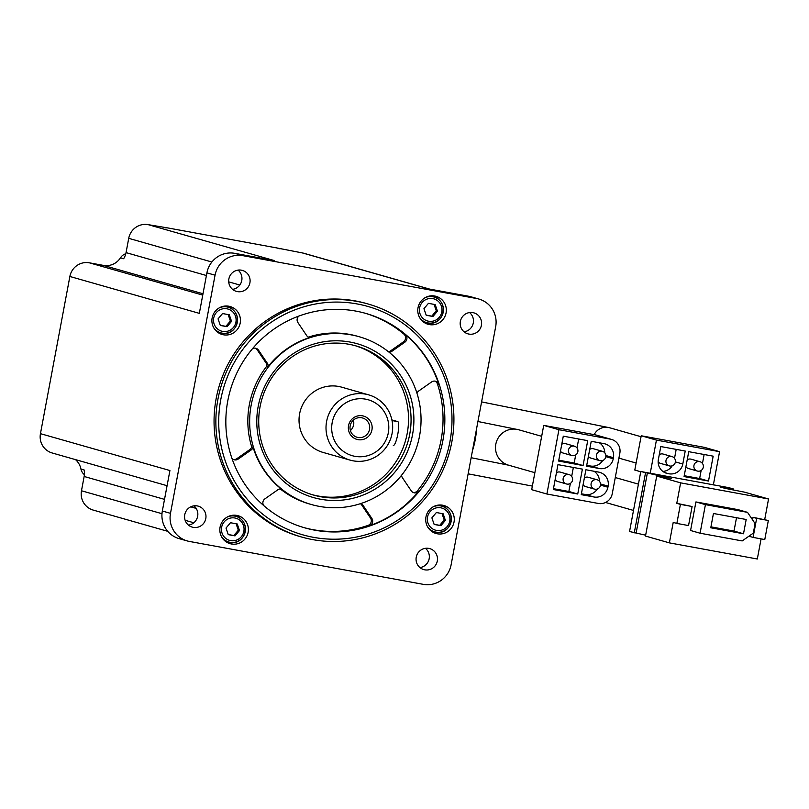 <?xml version="1.0" encoding="UTF-8"?>
<svg xmlns="http://www.w3.org/2000/svg" width="809" height="809" viewBox="0 0 809 809"><rect width="100%" height="100%" fill="white"/><g stroke="black" fill="none" stroke-linecap="round" stroke-linejoin="round"><path stroke-width="1.21" d="M692.099 506.515L680.409 504.371L676.85 523.423L688.54 525.567L692.099 506.515L676.789 503.34L680.622 482.862L656.716 476.046L671.581 478.523L640.789 471.516L728.717 487.635L733.52 489.02L720.192 486.967L724.894 488.312L744.644 492.175L768.55 498.981L680.622 482.862M761.087 538.875L757.315 558.999L669.387 542.869L673.219 522.392L676.85 523.423M768.338 520.5L756.648 518.357L753.078 537.409L764.778 539.552L768.338 520.5L753.027 517.325L752.552 519.823M749.579 535.73L749.458 536.377L753.078 537.409M764.717 519.469L768.55 498.981M695.922 501.924L690.573 530.502L700.078 533.212L742.177 540.928L753.31 533.121L755.09 523.595L747.516 512.35L738.01 509.64L695.922 501.924L705.428 504.634L700.078 533.212M577.737 494.006L582.389 469.119L557.957 464.639L553.295 489.526L577.737 494.006L568.869 491.478L570.375 483.398M583.067 465.549L587.718 440.662L563.286 436.172L558.625 461.059L583.067 465.549L574.188 463.021L575.705 454.941M619.836 453.202A12.115 11.882 105.9 0 0 610.38 439.145L558.928 429.71L546.894 494.016L598.347 503.451A12.115 11.882 105.9 0 0 612.261 493.682L619.836 453.202M603.969 443.635L591.227 441.299L586.565 466.186L599.317 468.522A12.115 11.882 105.9 0 0 613.232 458.764L613.434 457.692A12.115 11.882 105.9 0 0 603.969 443.635M598.65 472.102L585.898 469.766L581.246 494.653L593.988 496.989A12.115 11.882 105.9 0 0 607.913 487.22L608.115 486.148A12.115 11.882 105.9 0 0 598.65 472.102M451.109 564.813L495.674 326.664A24.23 23.774 105.9 0 0 476.754 298.551L242.902 255.664A24.23 23.774 105.9 0 0 215.052 275.191L170.487 513.341A24.23 23.774 105.9 0 0 189.417 541.443L423.269 584.341A24.23 23.774 105.9 0 0 451.109 564.813M368.631 394.853L341.651 387.167A33.927 33.28 105.9 0 0 338.597 386.449A33.927 33.28 105.9 0 0 299.947 412.226A33.927 33.28 105.9 0 0 323.064 452.423L350.044 460.109A33.927 33.28 -74.1 0 1 326.927 419.911A33.927 33.28 -74.1 0 1 365.577 394.135A33.927 33.28 -74.1 0 1 368.631 394.853A33.927 33.28 -74.1 0 1 391.344 436.597A33.927 33.28 -74.1 0 1 350.044 460.109M280.066 248.848L277.325 248.07A9.698 9.506 105.9 0 0 276.456 247.867L167.969 227.966A9.698 9.506 105.9 0 0 165.542 227.845M167.969 227.966L148.209 224.659A16.959 16.635 105.9 0 0 128.722 238.331L211.877 262.015M242.902 255.664L234.752 253.338L274.504 260.629L148.209 224.659M429.619 289.086L304.073 253.328A16.959 16.635 105.9 0 0 302.546 252.974L428.851 288.944L468.603 296.236A24.23 23.774 105.9 0 1 470.777 296.741L478.928 299.067M302.546 252.974L276.456 247.867M401.598 475.227A4.844 4.753 105.9 0 0 402.417 477.735L411.235 490.83A4.844 4.753 105.9 0 0 418.829 491.144A111.47 109.346 105.9 0 1 369.43 525.789A4.844 4.753 105.9 0 0 371.867 518.448L370.502 518.063L361.684 504.958A4.844 4.753 -74.1 0 0 360.409 503.683M311.445 504.543A87.241 85.572 -74.1 0 1 252.014 401.183A87.241 85.572 -74.1 0 1 351.389 334.906A87.241 85.572 -74.1 0 1 359.247 336.746A87.241 85.572 -74.1 0 1 417.646 444.09A87.241 85.572 -74.1 0 1 311.445 504.543L309.635 504.027A87.241 85.572 -74.1 0 1 280.227 488.889M370.502 518.063A4.844 4.753 -74.1 0 1 368.075 525.395A111.47 109.346 -74.1 0 1 303.911 527.589M388.998 352.158A4.844 4.753 105.9 0 0 391.869 351.298L390.514 350.914L403.489 341.813A4.844 4.753 -74.1 0 0 403.873 334.097A111.47 109.346 -74.1 0 0 364.97 313.184M308.3 337.141A87.241 85.572 -74.1 0 1 349.579 334.39A87.241 85.572 -74.1 0 1 357.426 336.231L359.247 336.746M390.514 350.914A4.844 4.753 -74.1 0 1 388.451 351.733M231.961 458.39A4.844 4.753 105.9 0 0 238.17 459.087L236.815 458.703L249.789 449.602A4.844 4.753 -74.1 0 0 251.7 446.861A87.241 85.572 -74.1 0 1 266.808 366.153A4.844 4.753 -74.1 0 0 266.009 362.907L257.191 349.812A4.844 4.753 -74.1 0 0 255.239 348.153M236.815 458.703A4.844 4.753 -74.1 0 1 233.498 459.532M170.487 513.341L162.336 511.015L169.92 470.535L40.45 433.664A16.959 16.635 105.9 0 0 52.17 452.979L167.079 485.703M125.789 253.753A9.698 9.506 105.9 0 0 120.47 257.818A16.959 16.635 105.9 0 1 103.39 265.382L89.354 262.814A16.959 16.635 105.9 0 0 69.867 276.476L199.327 313.356L206.912 272.866A24.23 23.774 105.9 0 1 234.752 253.338M69.867 276.476L40.45 433.664M167.706 531.311L93.197 510.085A16.959 16.635 105.9 0 1 81.476 490.77L84.146 476.481A16.959 16.635 105.9 0 0 84.106 469.928L80.94 469.028A9.698 9.506 105.9 0 0 84.389 474.671M80.94 469.028A16.959 16.635 105.9 0 0 75.459 459.613M428.78 548.391A10.901 10.699 -74.1 0 1 437.062 562.043A10.901 10.699 -74.1 0 1 423.785 569.597A10.901 10.699 -74.1 0 1 416.352 556.673A10.901 10.699 -74.1 0 1 428.78 548.391M241.395 270.176A10.901 10.699 -74.1 0 1 249.678 283.817A10.901 10.699 -74.1 0 1 236.41 291.382A10.901 10.699 -74.1 0 1 228.977 278.458A10.901 10.699 -74.1 0 1 241.395 270.176M197.275 505.928A10.901 10.699 -74.1 0 1 205.557 519.58A10.901 10.699 -74.1 0 1 192.289 527.134A10.901 10.699 -74.1 0 1 184.857 514.211A10.901 10.699 -74.1 0 1 197.275 505.928M472.901 312.638A10.901 10.699 -74.1 0 1 481.183 326.28A10.901 10.699 -74.1 0 1 467.905 333.844A10.901 10.699 -74.1 0 1 460.473 320.92A10.901 10.699 -74.1 0 1 472.901 312.638M228.836 306.217A14.542 14.259 -74.1 0 1 239.879 324.409A14.542 14.259 -74.1 0 1 222.182 334.491A14.542 14.259 -74.1 0 1 212.282 317.259A14.542 14.259 -74.1 0 1 228.836 306.217M434.726 296.023A14.542 14.259 -74.1 0 1 445.769 314.216A14.542 14.259 -74.1 0 1 428.072 324.288A14.542 14.259 -74.1 0 1 418.162 307.066A14.542 14.259 -74.1 0 1 434.726 296.023M236.784 515.404A14.542 14.259 -74.1 0 1 247.827 533.596A14.542 14.259 -74.1 0 1 230.13 543.678A14.542 14.259 -74.1 0 1 220.22 526.447A14.542 14.259 -74.1 0 1 236.784 515.404M442.675 505.21A14.542 14.259 -74.1 0 1 453.718 523.403A14.542 14.259 -74.1 0 1 436.011 533.485A14.542 14.259 -74.1 0 1 426.11 516.253A14.542 14.259 -74.1 0 1 442.675 505.21M368.085 303.992L366.275 303.476A121.168 118.852 105.9 0 0 355.363 300.928A121.168 118.852 105.9 0 0 217.338 392.972A121.168 118.852 105.9 0 0 299.896 536.529L301.706 537.045A121.168 118.852 -74.1 0 1 219.148 393.487A121.168 118.852 -74.1 0 1 357.173 301.444A121.168 118.852 -74.1 0 1 368.085 303.992A121.168 118.852 -74.1 0 1 449.207 453.07A121.168 118.852 -74.1 0 1 301.706 537.045M120.47 257.818L123.635 258.728A16.959 16.635 105.9 0 0 126.042 252.62L128.722 238.331M238.058 270.105A10.901 10.699 -74.1 0 1 232.577 289.359M193.938 505.858A10.901 10.699 -74.1 0 1 188.457 525.122M162.336 511.015A24.23 23.774 105.9 0 0 179.082 538.612L187.233 540.938M425.443 548.32A10.901 10.699 -74.1 0 1 419.952 567.584M469.564 312.557A10.901 10.699 -74.1 0 1 464.073 331.821M350.054 342.055A79.97 78.443 -74.1 0 1 394.822 472.193A79.97 78.443 -74.1 0 1 261.155 447.68A79.97 78.443 -74.1 0 1 350.054 342.055M298.905 316.056A4.844 4.753 105.9 0 0 297.924 322.579L306.742 335.684A4.844 4.753 105.9 0 0 309.422 337.606L309.291 337.565M309.422 337.606A87.241 85.572 105.9 0 0 268.163 366.538L266.808 366.153M238.17 459.087L251.144 449.986A4.844 4.753 105.9 0 0 253.065 447.246L251.7 446.861M253.065 447.246A87.241 85.572 105.9 0 0 281.107 488.889A4.844 4.753 105.9 0 0 277.912 489.738L264.937 498.84A4.844 4.753 105.9 0 0 263.633 505.494M434.929 381.11A4.844 4.753 -74.1 0 1 437.457 383.962A111.47 109.346 -74.1 0 1 417.464 490.76A4.844 4.753 -74.1 0 1 413.187 492.489M355.849 311.091A111.47 109.346 -74.1 0 1 365.88 313.437A111.47 109.346 -74.1 0 1 440.511 450.593A111.47 109.346 -74.1 0 1 304.811 527.852A111.47 109.346 -74.1 0 1 228.856 395.773A111.47 109.346 -74.1 0 1 355.849 311.091M416.938 393.154A4.844 4.753 105.9 0 1 418.637 391.04L431.622 381.939A4.844 4.753 105.9 0 1 438.812 384.346A111.47 109.346 105.9 0 0 405.228 334.481L403.873 334.097M357.184 303.951A118.741 116.476 -74.1 0 1 423.663 497.191A118.741 116.476 -74.1 0 1 225.195 460.786A118.741 116.476 -74.1 0 1 357.184 303.951M349.154 344.31A77.543 76.066 -74.1 0 1 356.132 345.939A77.543 76.066 -74.1 0 1 408.049 441.35A77.543 76.066 -74.1 0 1 313.649 495.098A77.543 76.066 -74.1 0 1 260.811 403.216A77.543 76.066 -74.1 0 1 349.154 344.31M354.868 345.585A77.543 76.066 -74.1 0 1 405.511 440.632A77.543 76.066 -74.1 0 1 312.385 494.724M441.896 505.089A14.542 14.259 -74.1 0 1 446.74 508.75M440.066 532.191A14.542 14.259 -74.1 0 1 434.018 532.747M437.891 505.16A13.328 13.075 -74.1 0 1 439.57 505.514L441.947 506.191A13.328 13.075 -74.1 0 1 450.876 522.594A13.328 13.075 -74.1 0 1 427.486 526.619M433.108 506.849A13.328 13.075 -74.1 0 1 441.947 506.191C458.379 511.369 451.048 536.782 434.645 531.826L432.269 531.159A13.328 13.075 -74.1 0 1 430.651 530.573M440.905 525.678L445.395 520.349L443.13 513.776L436.375 512.532L431.885 517.871L434.15 524.444L440.905 525.678L439.722 525.344L444.212 520.015L445.395 520.349M236.016 515.282A14.542 14.259 -74.1 0 1 240.86 518.943M234.185 542.384A14.542 14.259 -74.1 0 1 228.138 542.94M232.001 515.353A13.328 13.075 -74.1 0 1 233.69 515.717L236.066 516.385A13.328 13.075 -74.1 0 1 244.985 532.787A13.328 13.075 -74.1 0 1 221.595 536.812M227.228 517.042A13.328 13.075 -74.1 0 1 236.066 516.385C252.489 521.572 245.157 546.975 228.765 542.03L226.389 541.352A13.328 13.075 -74.1 0 1 224.771 540.766M235.014 535.882L239.504 530.542L237.239 523.969L230.494 522.735L226.004 528.065L228.259 534.638L235.014 535.882L233.841 535.538L238.321 530.208L239.504 530.542M433.958 295.902A14.542 14.259 -74.1 0 1 438.802 299.563M432.127 323.003A14.542 14.259 -74.1 0 1 426.08 323.56M429.943 295.973A13.328 13.075 -74.1 0 1 431.632 296.327L434.008 297.004A13.328 13.075 -74.1 0 1 442.928 313.407A13.328 13.075 -74.1 0 1 419.537 317.431M425.17 297.661A13.328 13.075 -74.1 0 1 434.008 297.004C450.431 302.182 443.11 327.594 426.707 322.639L424.331 321.962A13.328 13.075 -74.1 0 1 422.713 321.385M432.957 316.491L437.447 311.162L435.181 304.589L428.436 303.345L423.946 308.684L426.212 315.257L432.957 316.491L431.784 316.157L436.273 310.828L437.447 311.162M228.067 306.095A14.542 14.259 -74.1 0 1 232.911 309.756M226.237 333.197A14.542 14.259 -74.1 0 1 220.19 333.753M224.063 306.166A13.328 13.075 -74.1 0 1 225.741 306.53L228.118 307.198A13.328 13.075 -74.1 0 1 237.047 323.6A13.328 13.075 -74.1 0 1 213.647 327.625M219.279 307.855A13.328 13.075 -74.1 0 1 228.118 307.198C244.54 312.385 237.219 337.788 220.817 332.843L218.44 332.165A13.328 13.075 -74.1 0 1 216.822 331.579M227.066 326.694L231.556 321.355L229.301 314.782L222.546 313.548L218.056 318.877L220.321 325.451L227.066 326.694L225.893 326.351L230.383 321.021L231.556 321.355M434.109 524.313L439.722 525.344M444.212 520.015L441.997 513.563M220.27 325.329L225.893 326.351M230.383 321.021L228.168 314.57M426.161 315.126L431.784 316.157M436.273 310.828L434.049 304.376M228.219 534.516L233.841 535.538M238.321 530.208L236.107 523.767M371.867 518.448L363.039 505.342A4.844 4.753 105.9 0 0 360.794 503.562M391.869 351.298L404.854 342.197A4.844 4.753 105.9 0 0 405.228 334.481M268.163 366.538A4.844 4.753 105.9 0 0 267.374 363.302L258.546 350.196A4.844 4.753 105.9 0 0 252.6 348.598M365.587 399.161A29.084 28.527 -74.1 0 1 381.868 446.487A29.084 28.527 -74.1 0 1 333.268 437.568A29.084 28.527 -74.1 0 1 365.587 399.161M362.472 415.826A12.115 11.882 -74.1 0 1 369.258 435.545A12.115 11.882 -74.1 0 1 349.003 431.834A12.115 11.882 -74.1 0 1 362.472 415.826M391.9 419.942L397.775 421.61A12.115 2.346 100.4 0 1 397.826 434.059A12.115 2.346 100.4 0 1 393.356 445.435A12.115 2.346 100.4 0 1 393.316 445.425L393.356 445.435M361.694 417.778A10.021 9.829 -74.1 0 1 369.298 430.317A10.021 9.829 -74.1 0 1 357.103 437.254A10.021 9.829 -74.1 0 1 350.277 425.392A10.021 9.829 -74.1 0 1 361.694 417.778M353.381 420.154A10.021 9.829 -74.1 0 1 350.418 430.57M611.462 439.408L596.253 435.07A12.115 11.882 105.9 0 0 595.161 434.817L543.719 425.382L531.685 489.678L546.894 494.016M558.928 429.71L543.719 425.382M577.009 447.953L578.688 439.004M574.501 446.204A4.844 4.753 105.9 0 0 568.606 449.561A4.844 4.753 105.9 0 0 572.287 455.629A4.844 4.753 105.9 0 0 577.808 451.948A4.844 4.753 105.9 0 0 574.501 446.204L565.633 443.676A4.844 4.753 105.9 0 0 561.77 444.262M560.465 451.24A4.844 4.753 105.9 0 0 562.973 453L571.842 455.528M558.786 460.19L574.188 463.021M571.68 476.41L573.359 467.46M569.172 474.661A4.844 4.753 105.9 0 0 563.276 478.018A4.844 4.753 105.9 0 0 566.957 484.085A4.844 4.753 105.9 0 0 572.479 480.404A4.844 4.753 105.9 0 0 569.172 474.661L560.303 472.132A4.844 4.753 105.9 0 0 556.44 472.729M555.136 479.697A4.844 4.753 105.9 0 0 557.644 481.456L566.522 483.984M553.457 488.656L568.869 491.478M604.778 452.848A12.115 11.882 105.9 0 0 599.327 442.786M586.737 465.317L590.439 466.004A12.115 11.882 105.9 0 0 602.675 460.543M600.227 460.746A4.844 4.753 105.9 0 0 605.749 457.065A4.844 4.753 105.9 0 0 602.442 451.321A4.844 4.753 105.9 0 0 596.546 454.678A4.844 4.753 105.9 0 0 600.227 460.746M602.442 451.321L593.573 448.793A4.844 4.753 105.9 0 0 589.71 449.379M588.406 456.367A4.844 4.753 105.9 0 0 590.914 458.116L599.793 460.645M599.449 481.304A12.115 11.882 105.9 0 0 593.998 471.243M581.408 493.783L585.119 494.461A12.115 11.882 105.9 0 0 597.355 489M594.898 489.202A4.844 4.753 105.9 0 0 600.42 485.521A4.844 4.753 105.9 0 0 597.113 479.777A4.844 4.753 105.9 0 0 591.217 483.145A4.844 4.753 105.9 0 0 594.898 489.202M597.113 479.777L588.244 477.259A4.844 4.753 105.9 0 0 584.391 477.846M583.087 484.824A4.844 4.753 105.9 0 0 585.595 486.573L594.463 489.101M713.356 484.915L719.575 451.675L704.366 447.347L641.224 435.768L634.802 470.059L640.738 471.748M719.575 451.675L656.433 440.096L641.224 435.768M656.433 440.096L650.234 473.245M708.512 481.052L713.174 456.165L688.732 451.685L684.07 476.572L708.512 481.052L699.643 478.523L701.15 470.444M682.796 464.022L685.223 451.038L660.791 446.558L658.354 459.542A12.115 11.882 105.9 0 0 667.819 473.589L668.871 473.781A12.115 11.882 105.9 0 0 682.796 464.022L675.384 461.909M674.514 458.339L676.193 449.389M672.006 456.589A4.844 4.753 105.9 0 0 666.11 459.947A4.844 4.753 105.9 0 0 669.791 466.014A4.844 4.753 105.9 0 0 675.313 462.323A4.844 4.753 105.9 0 0 672.006 456.589L663.137 454.061A4.844 4.753 105.9 0 0 659.274 454.648M658.152 461.858A4.844 4.753 105.9 0 0 660.478 463.385L669.356 465.903M662.895 471.425A12.115 11.882 105.9 0 0 672.228 465.802M702.455 463.466L704.133 454.506M699.957 461.706A4.844 4.753 105.9 0 0 694.051 465.074A4.844 4.753 105.9 0 0 697.732 471.131A4.844 4.753 105.9 0 0 703.254 467.45A4.844 4.753 105.9 0 0 699.957 461.706L691.078 459.188A4.844 4.753 105.9 0 0 687.215 459.775M685.911 466.753A4.844 4.753 105.9 0 0 688.429 468.502L697.297 471.03M684.242 475.702L699.643 478.523M669.387 542.869L645.491 536.064L656.716 476.046M680.409 504.371L676.789 503.34M666.768 477.765L666.869 477.189M645.653 535.194L629.554 531.523L640.789 471.516M756.648 518.357L753.027 517.325M747.516 512.35L705.428 504.634M743.511 533.778L746.181 519.489L713.447 513.493L710.767 527.781L743.511 533.778L734.006 531.078L736.503 517.72M710.949 526.851L734.006 531.078M641.041 436.718L609.501 427.728A13.328 13.075 105.9 0 0 594.18 434.635M541.676 436.314L518.64 429.751A18.415 18.071 105.9 0 0 496.22 442.513A18.415 18.071 105.9 0 0 508.548 465.175L534.87 472.668M476.754 298.551L468.603 296.236M215.052 275.191L206.912 272.866M126.042 252.62L206.416 275.515M228.714 281.866L239.808 285.021M103.39 265.382L202.998 293.758M89.354 262.814L202.746 295.103M84.146 476.481L164.52 499.375M190.722 506.838L196.162 508.386M81.476 490.77L161.992 513.705M185.14 520.298L193.806 522.766M369.43 525.789L368.075 525.395M418.829 491.144L417.464 490.76M438.812 384.346L437.457 383.962M440.753 507.799A11.508 11.296 -74.1 0 1 447.205 526.528A11.508 11.296 -74.1 0 1 427.961 522.998A11.508 11.296 -74.1 0 1 440.753 507.799M234.873 517.993A11.508 11.296 -74.1 0 1 241.315 536.721A11.508 11.296 -74.1 0 1 222.07 533.192A11.508 11.296 -74.1 0 1 234.873 517.993M432.815 298.612A11.508 11.296 -74.1 0 1 439.257 317.34A11.508 11.296 -74.1 0 1 420.023 313.811A11.508 11.296 -74.1 0 1 432.815 298.612M226.924 308.805A11.508 11.296 -74.1 0 1 233.366 327.534A11.508 11.296 -74.1 0 1 214.132 324.004A11.508 11.296 -74.1 0 1 226.924 308.805M363.039 505.342L361.684 504.958M404.854 342.197L403.489 341.813M258.546 350.196L257.191 349.812M267.374 363.302L266.009 362.907M251.144 449.986L249.789 449.602M397.775 421.61L392.031 420.559M476.501 429.104A18.415 3.56 100.4 0 1 472.466 450.664M610.38 439.145L595.161 434.817M613.434 457.692L605.86 455.538M599.317 468.522L590.439 466.004M613.232 458.764L605.82 456.65M608.115 486.148L600.531 483.994M593.988 496.989L585.119 494.461M607.913 487.22L600.5 485.117M665.676 472.982L667.819 473.589M664.947 472.668L668.871 473.781M636.086 533.262L647.321 473.255M634.276 532.868L645.511 472.861M732.661 489.86L732.843 488.939M638.422 484.126L615.285 477.543M633.498 510.439L605.547 502.48M636.117 463.031L618.915 458.127M477.927 421.509L518.64 429.751M471.151 457.712L508.558 465.175M468.138 473.831L532.352 486.098M481.598 401.901L609.501 427.728M733.338 489.991L733.52 489.02"/></g></svg>
